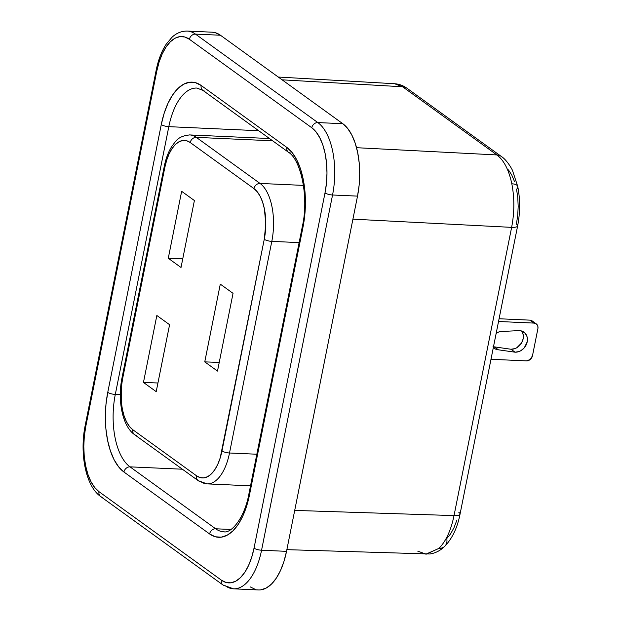 <?xml version="1.0" encoding="UTF-8"?>
<svg xmlns="http://www.w3.org/2000/svg" width="621" height="621" viewBox="0 0 621 621"><rect width="100%" height="100%" fill="white"/><g stroke="black" fill="none" stroke-linecap="round" stroke-linejoin="round"><path stroke-width="0.93" d="M496.163 333.376A9.703 8.096 -54.1 0 1 502.078 331.451L498.686 332.01L496.163 333.376M536.241 323.859A5.705 4.766 -54.1 0 0 533.975 323.091L529.892 320.141L499.082 318.752L529.892 320.141L533.975 323.091L498.539 321.492L533.975 323.091L535.807 323.588L537.188 324.83L537.918 326.63L537.887 328.711L532.492 355.709L537.887 328.711A5.705 4.766 -54.1 0 0 536.241 323.859L532.158 320.91A5.705 4.766 125.9 0 0 529.892 320.141L531.723 320.638M490.986 359.28L526.422 360.879L490.986 359.28M493.485 346.774A9.703 8.096 125.9 0 0 494.332 346.86L510.982 349.25L514.964 348.598L516.889 347.675L521.539 343.002L523.123 338.903L523.192 334.735L521.725 331.133M532.492 355.709L530.272 359.458L526.422 360.879A5.705 4.766 -54.1 0 0 532.492 355.709M492.942 346.852L495.302 348.963L498.407 349.809L515.057 352.192L519.047 351.548L520.972 350.624L524.318 347.776L527.206 341.853L527.268 337.684L526.717 335.775L524.559 332.67L521.283 330.9L519.373 330.605L502.078 331.451L519.373 330.605A11.419 9.525 -54.1 0 1 523.907 332.142A11.419 9.525 -54.1 0 1 526.36 344.515A11.419 9.525 -54.1 0 1 515.057 352.192L510.982 349.25A11.419 9.525 125.9 0 0 521.586 342.916A11.419 9.525 125.9 0 0 521.632 331.001M494.332 346.86L510.982 349.25L515.057 352.192L498.407 349.809L494.332 346.86L498.407 349.809A9.703 8.096 -54.1 0 1 494.557 348.497A9.703 8.096 -54.1 0 1 493.361 347.395M501.465 156.562A11.419 9.525 125.9 0 0 496.916 154.947C503.887 160.241 508.855 169.859 511.82 183.793A11.419 4.603 -11.5 0 1 517.751 186.494A11.419 4.603 -11.5 0 1 516.556 189.265L517.782 197.641L518.178 206.475L517.72 215.417L516.424 224.119A11.419 3.02 -168.7 0 1 517.635 225.912A11.419 3.02 -168.7 0 1 511.626 227.364L352.914 219.159L511.626 227.364C514.498 212.475 514.561 197.952 511.82 183.793C508.855 169.859 503.887 160.241 496.916 154.947L402.618 86.777L282.12 79.83L402.618 86.777L394.902 83.757M458.834 512.356A11.419 3.02 -168.7 0 1 460.037 514.172A11.419 3.02 -168.7 0 1 454.029 515.593C450.986 530.318 445.963 541.248 438.969 548.366A11.419 8.873 45.6 0 0 444.791 546.247A11.419 8.873 -134.4 0 1 438.969 548.366C445.963 541.248 450.986 530.318 454.029 515.593L511.626 227.364L454.029 515.593L294.711 510.408L454.029 515.593A11.419 3.02 11.3 0 0 460.045 514.141C457.374 527.757 452.282 538.469 444.76 546.278C440.568 550.485 435.639 553.063 429.973 553.994L286.871 549.663M508.475 169.898L511.805 175.122L514.537 181.658M456.753 520.499L453.974 527.757L450.598 533.866L446.755 538.57A11.419 8.873 -134.4 0 1 444.791 546.247M233.038 293.345L217.505 371.086L233.038 293.345L220.292 284.131L233.038 293.345M182.753 258.825L168.275 258.266L181.65 191.322L168.275 258.266L182.753 258.825M181.022 267.48L168.275 258.266L181.022 267.48L194.396 200.536L181.65 191.322L194.396 200.536L181.022 267.48M157.936 382.994L143.459 382.435L156.841 315.491L143.459 382.435L157.936 382.994M156.205 391.649L143.459 382.435L156.205 391.649L169.587 324.705L156.841 315.491L169.587 324.705L156.205 391.649M356.547 147.697L496.916 154.947L356.547 147.697M212.095 32.183L215.254 32.68L220.439 35.234L342.808 123.703L317.843 122.578L195.468 34.108L220.439 35.234L342.808 123.703L347.574 128.337L351.742 134.866L355.158 143.04L357.673 152.549L359.21 163.02L359.699 174.059L359.132 185.229L357.517 196.12L286.529 551.347L261.565 550.222L332.553 194.994L357.517 196.12L286.529 551.347L283.937 561.524L280.467 570.606L276.244 578.236L271.439 584.128L266.23 588.048L260.828 589.849M156.143 70.367A5.705 1.514 11.3 0 0 156.748 71.283L159.085 62.123L162.205 53.949L166.009 47.087L170.333 41.786L175.013 38.254L179.88 36.631L184.74 36.981L189.397 39.278L311.773 127.747L316.058 131.916L319.815 137.792L322.881 145.151L325.156 153.705L326.537 163.137L326.98 173.065L326.46 183.125L325.008 192.921L254.028 548.157L251.691 557.316L248.563 565.483L244.767 572.352L240.443 577.654L235.755 581.178L230.888 582.801L226.036 582.459L221.371 580.154L99.003 491.685L94.71 487.516L90.961 481.64L87.887 474.281L85.62 465.727L84.239 456.303L83.796 446.367L84.309 436.307L85.768 426.511L156.748 71.283A51.38 24.832 92.6 0 1 189.397 39.278L311.773 127.747A51.38 24.832 92.6 0 1 325.008 192.921A5.705 1.514 11.3 0 0 332.553 194.994L357.517 196.12A57.093 27.588 -87.4 0 0 342.808 123.703L317.843 122.578A57.093 27.588 92.6 0 1 332.553 194.994A57.093 27.588 -87.4 0 0 317.843 122.578A5.705 4.766 125.9 0 0 311.773 127.747A5.705 4.766 -54.1 0 1 317.843 122.578L195.468 34.108L220.439 35.234A57.093 27.588 -87.4 0 0 212.219 32.191L187.255 31.066A57.093 27.588 92.6 0 1 195.468 34.108A5.705 4.766 125.9 0 0 189.397 39.278A5.705 4.766 -54.1 0 1 195.468 34.108A57.093 27.588 -87.4 0 0 186.82 31.05M302.411 226.16A5.705 1.514 11.3 0 0 303.009 227.069A5.705 1.514 -168.7 0 1 302.404 226.176L248.905 493.943A5.705 1.514 11.3 0 0 249.51 494.844A5.705 1.514 -168.7 0 1 248.905 493.928C244.55 518.24 231.206 533.493 223.878 531.824A57.093 27.588 92.6 0 1 215.666 528.782A5.705 4.766 125.9 0 0 209.595 533.951L215.293 536.769L221.231 537.188L227.177 535.209L232.898 530.893L238.185 524.419L242.834 516.02L246.653 506.037L249.51 494.844L303.009 227.069L304.787 215.091L305.416 202.803L304.88 190.663L303.188 179.135L300.417 168.679L296.667 159.69L292.08 152.51L286.832 147.41L201.173 85.481L195.475 82.671L189.537 82.244L183.599 84.231L177.87 88.539L172.584 95.021L167.942 103.412L164.123 113.402L161.266 124.596L107.759 392.363L105.981 404.341L105.353 416.637L105.896 428.777L107.58 440.297L110.359 450.753L114.109 459.75L118.696 466.93L123.936 472.022L209.595 533.951A62.799 30.351 -87.4 0 0 249.51 494.844L303.009 227.069A62.799 30.351 -87.4 0 0 286.832 147.41A5.705 4.766 125.9 0 0 288.431 152.223M255.433 589.461L250.247 586.907M233.938 588.832A57.093 27.588 -87.4 0 0 261.565 550.222A5.705 1.514 -168.7 0 1 254.028 548.157A5.705 1.514 11.3 0 0 261.565 550.222L332.553 194.994A5.705 1.514 -168.7 0 1 325.008 192.921L254.028 548.157A51.38 24.832 92.6 0 1 221.371 580.154L99.003 491.685A5.705 4.766 125.9 0 0 100.649 496.536L223.017 585.005L233.496 588.824L258.468 589.95A57.093 27.588 -87.4 0 0 286.529 551.347L261.565 550.222A57.093 27.588 92.6 0 1 233.496 588.824A57.093 27.588 92.6 0 1 225.283 585.774A5.705 4.766 -54.1 0 1 223.017 585.005A5.705 4.766 -54.1 0 1 221.371 580.154A5.705 4.766 125.9 0 0 222.97 584.966M425.843 554.188L438.969 548.366L426.13 554.196L417.754 551.145M224.321 531.84A57.093 27.588 92.6 0 1 215.666 528.782L230.989 529.472L215.666 528.782L130.006 466.852A57.093 27.588 92.6 0 1 115.304 394.436L168.811 126.661L258.685 130.721L168.811 126.661A57.093 27.588 92.6 0 1 196.873 88.058L202.826 90.332L288.486 152.261A5.705 4.766 -54.1 0 1 286.832 147.41L201.173 85.481A5.705 4.766 125.9 0 0 202.826 90.332M205.093 91.108A5.705 4.766 -54.1 0 1 202.772 90.301A5.705 4.766 -54.1 0 1 201.173 85.481A62.799 30.351 -87.4 0 0 161.266 124.596L107.759 392.363A62.799 30.351 -87.4 0 0 123.936 472.022A5.705 4.766 -54.1 0 1 130.006 466.852L182.38 469.212L130.006 466.852A5.705 4.766 125.9 0 0 123.936 472.022L209.595 533.951A5.705 4.766 -54.1 0 1 215.666 528.782L130.006 466.852A57.093 27.588 92.6 0 1 115.304 394.436L120.295 394.661L115.304 394.436L168.811 126.661A57.093 27.588 92.6 0 1 196.438 88.05M269.483 138.522L189.731 134.928A45.675 22.069 92.6 0 1 196.298 137.365L260.036 183.436A5.705 4.766 125.9 0 0 253.966 188.613A5.705 4.766 -54.1 0 1 260.036 183.436L303.452 185.4L260.036 183.436L196.298 137.365L272.642 140.804L196.298 137.365A5.705 4.766 125.9 0 0 190.228 142.535L253.966 188.613L257.304 191.858L260.222 196.422L262.605 202.151L264.375 208.803L265.788 223.863L264.259 239.302L220.16 458.057L217.723 464.407L214.773 469.748L211.404 473.87L207.763 476.618L203.983 477.883L200.203 477.611L196.578 475.818L132.84 429.74L129.502 426.503L126.583 421.931L124.2 416.21L122.43 409.55L121.359 402.222L121.413 386.673L122.547 379.051L164.829 167.422L166.645 160.296L169.083 153.946L172.033 148.605L175.401 144.483L179.042 141.735L182.822 140.478L186.603 140.742L190.228 142.535L253.966 188.613A39.961 19.313 92.6 0 1 264.259 239.302A5.705 1.514 11.3 0 0 271.804 241.375L299.128 242.601L271.804 241.375A45.675 22.069 -87.4 0 0 260.036 183.436A45.675 22.069 92.6 0 1 271.804 241.375A5.705 1.514 -168.7 0 1 264.259 239.302L221.976 450.931A5.705 1.514 11.3 0 0 229.514 452.996L271.804 241.375L229.514 452.996A45.675 22.069 92.6 0 1 207.057 483.875A45.675 22.069 92.6 0 1 200.49 481.446A5.705 4.766 -54.1 0 1 198.223 480.67A5.705 4.766 -54.1 0 1 196.578 475.818A5.705 4.766 125.9 0 0 198.177 480.631M207.414 483.891A45.675 22.069 -87.4 0 0 229.514 452.996L256.838 454.23L229.514 452.996A5.705 1.514 -168.7 0 1 221.976 450.931A39.961 19.313 92.6 0 1 196.578 475.818L132.84 429.74A5.705 4.766 125.9 0 0 134.485 434.591L198.223 480.67L207.057 483.875L250.519 485.839M220.292 284.131L204.759 361.872L217.505 371.086L204.759 361.872L220.292 284.131M102.915 497.312A5.705 4.766 -54.1 0 1 100.602 496.505A5.705 4.766 -54.1 0 1 99.003 491.685A51.38 24.832 92.6 0 1 85.768 426.511A5.705 1.514 -168.7 0 1 85.162 425.602A5.705 1.514 11.3 0 0 85.768 426.511L156.748 71.283A5.705 1.514 -168.7 0 1 156.143 70.39C158.231 59.989 161.6 51.24 166.249 44.145L171.862 37.423C174.253 35.11 179.236 31.034 187.255 31.066M290.752 153.03A5.705 4.766 -54.1 0 1 288.486 152.261C300.603 159.403 309.142 196.546 302.404 226.176M161.266 124.596A5.705 1.514 11.3 0 0 168.811 126.661A5.705 1.514 -168.7 0 1 161.266 124.596M107.759 392.363A5.705 1.514 11.3 0 0 115.304 394.436A5.705 1.514 -168.7 0 1 107.759 392.363M164.231 166.513A5.705 1.514 11.3 0 0 164.829 167.422A39.961 19.313 92.6 0 1 190.228 142.535A5.705 4.766 -54.1 0 1 196.298 137.365A45.675 22.069 -87.4 0 0 189.374 134.912M136.752 435.368A5.705 4.766 -54.1 0 1 134.439 434.56A5.705 4.766 -54.1 0 1 132.84 429.74A39.961 19.313 92.6 0 1 122.547 379.051A5.705 1.514 -168.7 0 1 121.941 378.142A5.705 1.514 11.3 0 0 122.547 379.051L164.829 167.422A5.705 1.514 -168.7 0 1 164.231 166.529C165.799 158.666 168.33 151.943 171.815 146.377C176.022 141.161 177.583 136.201 189.731 134.928M219.236 362.431L204.759 361.872L219.236 362.431M517.751 186.494A11.419 4.603 168.5 0 0 511.82 183.793C514.561 197.952 514.498 212.475 511.626 227.364A11.419 3.02 11.3 0 0 517.627 225.943L460.045 514.141M407.159 88.384A11.419 9.525 -54.1 0 0 402.618 86.777L394.622 83.742C399.163 84.06 403.324 85.582 407.065 88.314A11.419 9.525 125.9 0 0 402.618 86.777L496.916 154.947A11.419 9.525 -54.1 0 1 501.364 156.484C506.449 159.675 511.549 168.112 512.519 170.527L517.759 186.541C520.266 199.411 520.219 212.529 517.635 225.912M278.255 77.035L394.591 83.734M100.649 496.536C85.543 486.01 79.519 453.221 85.162 425.618L156.143 70.39M134.485 434.591C122.174 425.952 117.509 400.04 121.941 378.158L164.231 166.529M407.065 88.314L501.364 156.484"/></g></svg>
